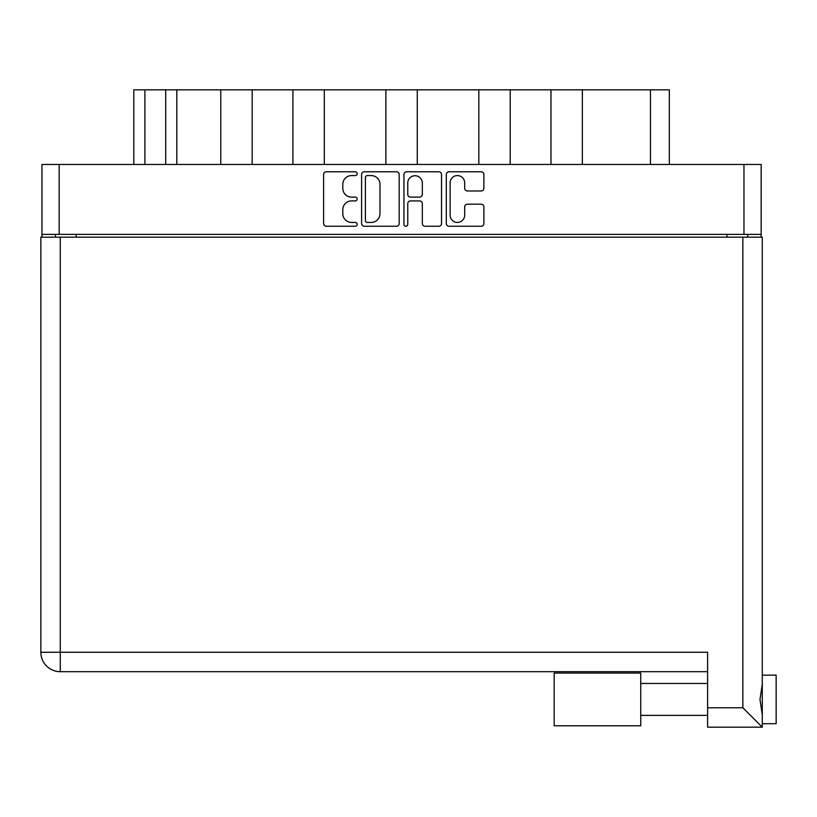 <?xml version="1.0" encoding="UTF-8"?>
<svg xmlns="http://www.w3.org/2000/svg" width="817" height="817" viewBox="0 0 817 817"><rect width="100%" height="100%" fill="white"/><g stroke="black" fill="none" stroke-linecap="round" stroke-linejoin="round"><path stroke-width="1.23" d="M450.116 215.147A7.282 7.282 0 0 0 457.397 222.428A7.282 7.282 0 0 0 464.679 215.147L464.679 206.905A2.727 2.727 0 0 1 467.406 204.189L481.162 204.189A2.727 2.727 0 0 1 483.878 206.905L483.878 223.521A2.727 2.727 0 0 1 481.162 226.248L449.023 226.248A2.727 2.727 0 0 1 446.296 223.521L446.296 174.501A2.727 2.727 0 0 1 449.023 171.774L481.162 171.774A2.727 2.727 0 0 1 483.878 174.501L483.878 188.247A2.727 2.727 0 0 1 481.162 190.974L467.406 190.974A2.727 2.727 0 0 1 464.679 188.247L464.679 182.875A7.282 7.282 0 0 0 457.397 175.584A7.282 7.282 0 0 0 450.116 182.875L450.116 215.147M405.855 226.248A1.91 1.91 0 0 0 407.754 224.338L407.754 203.637A2.727 2.727 0 0 1 410.481 200.911L419.611 200.911A2.727 2.727 0 0 1 422.328 203.637L422.328 223.521A2.727 2.727 0 0 0 425.054 226.248L438.811 226.248A2.727 2.727 0 0 0 441.527 223.521L441.527 174.501A2.727 2.727 0 0 0 438.811 171.774L406.672 171.774A2.727 2.727 0 0 0 403.945 174.501L403.945 224.338A1.91 1.91 0 0 0 405.855 226.248M399.176 223.521L399.176 174.501A2.727 2.727 0 0 0 396.459 171.774L364.321 171.774A2.727 2.727 0 0 0 361.594 174.501L361.594 223.521A2.727 2.727 0 0 0 364.321 226.248L396.459 226.248A2.727 2.727 0 0 0 399.176 223.521M41.963 164.462L41.963 234.387L41.963 164.462L761.168 164.462L761.168 237.165M761.168 164.462L761.168 234.387L41.963 234.387L41.963 237.165M351.514 175.584L355.262 175.584A1.91 1.91 0 0 0 357.172 173.684A1.91 1.91 0 0 0 355.262 171.774L326.32 171.774A2.727 2.727 0 0 0 323.603 174.501L323.603 223.521A2.727 2.727 0 0 0 326.32 226.248L355.262 226.248A1.91 1.91 0 0 0 357.172 224.338A1.91 1.91 0 0 0 355.262 222.428L351.514 222.428A8.711 8.711 0 0 1 342.803 213.717L342.803 209.632A8.711 8.711 0 0 1 351.514 200.911L355.262 200.911A1.91 1.91 0 0 0 357.172 199.011A1.91 1.91 0 0 0 355.262 197.101L351.514 197.101A8.711 8.711 0 0 1 342.803 188.39L342.803 184.305A8.711 8.711 0 0 1 351.514 175.584M478.823 164.462L478.823 89.819L417.262 89.819L417.262 164.462M550.964 164.462L550.964 89.819L510.216 89.819L510.216 164.462M220.774 164.462L220.774 89.819L176.809 89.819L176.809 164.462M292.915 164.462L292.915 89.819L252.167 89.819L252.167 164.462M385.869 164.462L385.869 89.819L324.308 89.819L324.308 164.462M55.413 237.165L55.413 234.387M747.708 234.387L747.708 237.165M133.804 164.462L133.804 89.819L176.809 89.819M650.455 164.462L650.455 89.819L582.358 89.819L582.358 164.462M650.455 89.819L669.327 89.819L669.327 164.462M510.216 89.819L478.823 89.819M582.358 89.819L550.964 89.819M252.167 89.819L220.774 89.819M324.308 89.819L292.915 89.819M417.262 89.819L385.869 89.819M367.313 175.584A1.91 1.91 0 0 0 365.403 177.493L365.403 220.529A1.91 1.91 0 0 0 367.313 222.428L371.265 222.428A8.711 8.711 0 0 0 379.976 213.717L379.976 184.305A8.711 8.711 0 0 0 371.265 175.584L367.313 175.584M422.328 183.008A7.282 7.282 0 0 0 415.046 175.726A7.282 7.282 0 0 0 407.754 183.008L407.754 194.375A2.727 2.727 0 0 0 410.481 197.101L419.611 197.101A2.727 2.727 0 0 0 422.328 194.375L422.328 183.008M762.281 675.148L776.15 675.148L776.15 723.709L762.281 723.709L776.15 723.709M762.281 699.434L762.281 727.181L707.614 727.181L707.614 652.262L60.274 652.262L60.274 237.165L762.281 237.165L762.281 699.434M762.281 684.135L759.984 699.434L762.281 714.722M40.85 237.165L40.85 652.262A19.424 19.424 0 0 0 60.274 671.686L707.614 671.686L60.274 671.686L60.274 652.262L40.85 652.262L40.85 237.165L60.274 237.165M40.85 652.262A19.424 19.424 0 0 0 60.274 671.686A19.424 19.424 0 0 1 40.85 652.262M762.281 727.181L742.857 707.757L742.857 237.165M640.742 725.792L554.171 725.792L554.171 673.065L640.742 673.065L640.742 725.792L554.171 725.792M59.161 164.462L59.161 234.387M743.96 234.387L743.96 164.462M726.895 237.165L726.895 234.387M76.226 234.387L76.226 237.165M144.905 89.819L144.905 164.462M165.708 164.462L165.708 89.819M707.614 707.757L742.857 707.757M640.742 715.386L707.614 715.386L640.742 715.386M640.742 683.472L707.614 683.472"/></g></svg>
